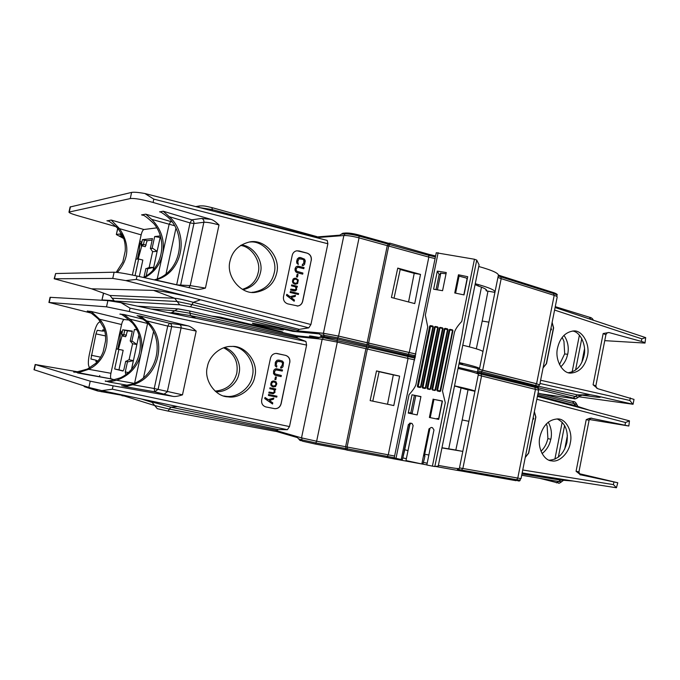 <?xml version="1.0" encoding="UTF-8"?>
<svg xmlns="http://www.w3.org/2000/svg" width="680" height="680" viewBox="0 0 680 680"><rect width="100%" height="100%" fill="white"/><g stroke="black" fill="none" stroke-linecap="round" stroke-linejoin="round"><path stroke-width="1.02" d="M573.367 398.523L541.594 393.924L573.342 398.514C575.79 398.846 575.722 398.675 573.138 398.012L538.22 389.445M605.99 324.402L555.092 307.522L645.685 337.62L645.031 342.873M604.741 340.654L644.988 343.069C645.49 342.805 644.274 342.252 641.333 341.402L608.838 332.503L607.062 332.996L605.923 334.602M554.591 310.072L641.827 338.835L645.685 337.62M633.08 404.192L634.015 399.398L597.796 388.714L593.087 384.778L603.168 333.548L608.838 332.503M557.583 347.871C560.023 337.79 565.267 332.163 573.308 330.99C582.114 329.587 590.486 344.233 587.401 356.15C584.86 366.571 579.419 372.207 571.098 373.065C562.674 374.059 554.489 359.592 557.583 347.871M543.082 367.854L546.499 363.69L553.622 327.896L552.135 322.397M603.168 333.548L605.906 334.738L595.85 385.849M593.087 384.778L595.833 385.951L596.827 388.305M580.04 394.876L592.263 396.576C601.426 397.808 602.701 397.553 596.088 395.802L633.071 404.269L578.637 396.746M573.342 398.514L573.631 398.556C574.634 399.262 576.198 398.82 578.323 397.222L538.39 387.804M476.935 373.456L477.81 370.778L538.84 386.308L577.524 394.901L573.121 398.012L577.558 394.91C582.207 395.786 582.403 395.938 578.136 395.361M577.524 394.901L590.274 394.74L539.979 383.452M459.255 362.567C473.442 365.908 480.19 367.974 479.502 368.747L478.431 368.925L482.673 370.337L536.579 383.724L539.138 384.829M478.074 369.045L536.188 383.673L539.163 384.693L538.858 386.231M297.721 330.93L323.952 333.387L338.334 336.073L415.888 354.059M297.772 330.863L323.416 333.26L338.572 336.082L415.897 354.025M459.085 363.434L462.655 363.919L459.179 362.933M495.065 291.661L498.296 275.663C499.273 273.496 492.754 270.436 478.754 266.492M475.26 283.713C489.294 287.547 495.848 290.428 494.929 292.349L482.953 351.543M462.774 345.219C476.927 348.67 483.633 350.914 482.894 351.951L479.562 368.45M482.673 370.337L501.177 278.647L497.947 277.414M501.177 278.647L554.192 295.358C556.444 296.106 557.447 296.675 557.175 297.075L539.725 384.719M435.072 258.587L428.842 257.1L409.25 352.58M317.543 237.541L343.868 235.535C347.599 235.433 352.665 236.215 359.048 237.881L428.842 257.1M435.6 256.003L434.75 255.765L435.489 256.522M560.779 366.843C564.4 363.383 566.669 359.193 567.604 354.263L567.715 354.288C569.067 347.344 567.817 341.02 563.958 335.325M572.552 331.032C580.329 331.738 586.738 345.508 584.001 355.844C581.655 365.763 576.479 371.374 568.48 372.683M564.706 353.966L563.95 341.351L562.173 337.365M559.47 364.582L564.612 353.957L567.604 354.263M117.869 228.344L116.331 234.532L123.7 238.535M135.847 259.148L138.644 258.986L135.065 275.604M139.766 241.213C140.743 240.941 141.312 241.893 141.457 244.069L142.434 239.649L152.473 238.587L150.365 248.387L152.796 248.361L157.123 251.345L153.706 267.342L148.469 268.608L145.894 268.541L143.973 277.21M147.781 268.481L146.157 275.935M152.107 248.243L154.683 236.538L160.327 235.917M116.544 234.422L121.575 233.784M342.524 233.401L339.779 235.169L317.271 236.912M70.108 206.992L131.606 192.415C133.832 191.972 138.252 192.338 144.874 193.511L327.225 240.423L327.87 243.754L310.922 324.513L308.779 327.862L299.302 329.358L296.633 331.559L252.45 323.161C250.903 323.944 282.982 330.837 283.534 329.842L279.999 328.321M316.625 236.589L317.637 237.949M243.083 289.68C252.509 287.385 258.281 281.75 260.398 272.782C263.959 260.882 252.705 245.08 241.153 245.106M156.791 227.868L143.93 229.517C142.851 229.917 141.924 231.693 141.151 234.855L132.379 275.034M144.874 193.511L153.816 199.121L153.085 202.462C142.043 199.385 134.436 198.084 130.254 198.577L68.978 212.092C68.841 212.704 71.502 213.826 76.959 215.458L116.407 226.772M199.18 207.51L212.347 209.61L211.862 207.646M212.381 210.868L212.415 209.627L317.577 237.702M153.085 202.462L210.936 219.359L201.705 218.441L191.803 219.819L163.174 211.208L159.902 211.888C160.438 211.642 163.013 213.325 167.637 216.937C188.521 235.382 180.455 273.53 154.198 279.863M142.843 215.262L141.559 214.88L145.767 214.166L151.7 219.394C161.406 229.211 165.053 240.814 162.622 254.201C160.081 264.868 154.029 272.705 144.475 277.695M116.229 272.323L122.825 261.995L125.222 251.065C125.519 245.888 124.865 241.324 123.267 237.379L118.286 228.846C112.021 223.049 108.383 220.388 107.38 220.847L111.189 220.04L143.93 229.517M117.325 272.442C129.217 258.791 129.956 244.197 119.527 228.667L111.189 220.04M210.936 219.359C212.831 219.801 215.526 221.663 219.011 224.944L205.436 288.091C201.322 289.238 198.339 289.629 196.46 289.264L137.037 276.037L136.297 279.403L125.834 280.594L112.752 278.418L54.179 278.783L91.562 288.813L109.965 295.477L174.667 298.248C178.406 298.588 184.612 299.948 193.281 302.337L299.302 329.358M54.179 278.783L55.633 273.538L114.112 272.204C118.175 272.323 125.817 273.598 137.037 276.037M296.633 331.559L190.502 306.816L179.724 304.801L114.393 301.027L109.965 295.477M114.393 301.027L126.531 303.85M279.964 328.44L292.697 331.33L319.506 333.94M279.106 331.695L282.736 332.027L281.197 331.559L220.49 317.186L211.59 316.081M189.644 310.998L295.927 335.58L297.449 338.181L305.923 341.445L306.603 345.083L289.493 426.581L287.394 429.709L278.231 429.548L275.629 431.366L168.147 411.102M320.892 336.583L318.249 337.994L296.191 335.733M215.636 391.536C225.811 393.048 237.566 383.512 238.96 373.575C241.833 363.655 234.447 349.953 224.306 347.607M50.065 297.313L107.891 300.594L121.006 302.685L130.033 308.15L129.293 311.525L187.994 325.865C189.924 326.23 192.653 327.964 196.189 331.092L182.487 394.842L154.232 388.51L167.739 326.077L146.617 320.892L140.361 316.03L137.062 315.741C137.309 315.375 139.978 317.041 145.078 320.731C166.405 338.19 158.075 376.873 131.257 384.319C124.568 385.704 121.38 386.155 121.712 385.679L125.018 386.572M116.255 348.891L118.915 349.392L114.691 368.985L118.957 369.844L123.165 350.285L118.915 349.392M120.198 330.811C121.133 330.752 121.66 331.899 121.779 334.245L122.757 329.791L132.328 331.083L130.203 340.969L132.541 341.377L136.858 344.497L133.407 360.647L128.18 361.811L125.689 361.275L123.888 369.572L122.85 371.008L114.691 368.985M127.492 361.666L125.264 371.892L128.265 372.521M126.582 373.923L125.587 373.677L125.264 371.892M131.852 341.241L134.453 329.443L136.773 329.74M129.608 320.101L124.279 319.524C123.25 319.694 122.341 321.359 121.567 324.53L110.925 373.286C110.313 376.474 110.432 378.344 111.299 378.904L114.801 379.874M110.925 373.286L88.672 369.291L77.554 372.938L111.299 378.904L73.695 371.824C73.253 372.793 77.86 371.841 87.525 368.985L95.65 363.409C98.753 360.536 101.252 356.711 103.139 351.925L105.553 340.909C105.834 335.784 105.162 331.296 103.538 327.437L98.472 319.115C91.511 313.072 87.754 310.394 87.227 311.108L91.094 311.449L124.279 319.524M129.293 311.525L106.522 306.825L49.206 302.481L91.281 313.115M151.011 309L174.998 310.743L190.018 313.267L189.686 311.006L178.823 308.966M297.449 338.181L190.434 315.554L190.018 313.267L296.709 336.889M121.006 302.685L187.391 316.668L196.061 318.291L190.434 315.554L171.564 312.604M187.994 325.865L169.447 323.212L140.361 316.03M120.096 314.177L123.862 314.491L129.94 319.158C139.816 328.508 143.522 339.923 141.075 353.404C137.708 366.699 129.557 375.649 116.62 380.256L134.002 383.325M88.672 369.291C107.415 360.817 113.16 334.424 99.654 319.251L91.094 311.449M116.62 380.256L109.097 382.041L105.417 380.962M182.487 394.842C177.973 396.278 174.777 396.78 172.898 396.346L154.615 391.791L158.1 389.334L171.615 326.833C171.836 325.014 171.113 323.808 169.447 323.212L167.739 326.077L181.084 327.896L167.297 391.833L163.744 394.341M172.814 396.338L113.084 385.815L112.344 389.215L101.779 390.626L88.85 387.447L34.008 369.725M77.325 371.739L35.164 364.505L90.228 381.174L113.084 385.815M93.304 388.637L96.985 389.827L97.656 390.991L122.128 395.309M276.012 431.366L297.389 437.58L298.681 438.914L301.682 439.79L302.056 438.031M124.346 396.006L121.941 395.692M299.676 439.204L299.999 440.453L301.886 440.802M457.674 468.562L457.198 470.356L435.446 466.438M426.853 464.882L393.457 458.787C392.394 458.55 392.921 458.32 395.037 458.099M572.45 401.412L538.058 393.065L572.466 401.412M537.404 396.389L629.467 420.861L628.838 425.977M589.356 419.509L628.83 426.02L590.861 418.175M536.826 399.262L625.515 422.51L629.467 420.861M579.266 473.671L617.78 482.766L580.508 474.793L576.071 471.265L586.228 419.637C588.999 418.378 590.92 417.92 591.991 418.251M539.928 436.713C542.946 425.306 548.904 419.381 557.821 418.94C566.006 418.574 573.138 432.183 570.248 443.113C568.888 453.033 559.156 462.646 551.769 460.862C543.873 460.802 537.098 447.406 539.928 436.713M525.232 457.504L528.7 453.152L535.874 417.07L534.352 411.68M586.228 419.637L589.084 420.274L578.935 471.877L576.071 471.265M617.771 482.783L616.437 487.764L573.283 481.049L560.745 480.08L558.713 481.508L521.696 475.243M563.542 480.301L561.671 481.687L558.713 481.508L556.367 482.868L560.745 480.08M403.096 457.946L406.359 458.702M423.385 462.409L427.193 463.199M438.387 465.409C452.778 468.103 459.773 469.089 459.383 468.367L462.783 451.537M462.876 468.443L481.542 375.955L538.637 390.175L521.024 478.635L459.476 467.891M276.828 430.738L301.521 437.877L316.642 441.226L394.604 456.034M474.988 391.102L478.346 374.45C479.026 373.753 472.26 371.756 458.065 368.45M454.537 385.824C468.767 389.028 475.575 390.847 474.946 391.289L462.791 451.401L453.968 449.726M441.94 447.908L462.791 451.401M481.542 375.955L478.227 375.062M414.698 359.865L408.051 358.428L388.272 454.775M296.642 336.583L322.167 339.243L337.314 342.1L408.051 358.428M477.088 371.918L458.286 367.37M415.276 357.076L414.179 356.813L415.115 357.858M415.471 356.107C413.763 356.337 413.389 356.583 414.35 356.855M477.81 370.778L477.734 369.444L478.745 368.696L458.991 363.876M320.977 336.532L337.288 339.056L367.192 346.035L366.52 347.046L323.068 337.577L324.385 336.634L337.246 339.048L367.243 346.043L367.013 344.666L368.509 344.828L368.73 346.205L414.146 356.813L407.822 355.419L407.762 358.36M368.738 346.205L367.65 348.959M415.055 358.148L368.016 347.208L366.52 347.046L366.163 348.763M321.538 336.345L320.458 334.883L323.57 335.18L323.952 333.387M319.115 333.846L320.458 334.883M321.776 336.37L324.122 336.608M337.254 339.048L337.96 337.875L367.013 344.666L367.378 342.89M407.779 355.402L408.595 354.297L368.509 344.828L368.883 343.043M367.14 342.788L387.251 245.752M368.645 342.941L388.79 245.667M397.749 268.099L420.512 274.405L414.749 303.594L391.433 297.491L397.749 268.099L400.256 269.246L394.043 298.172M408.552 301.971L414.205 273.351L420.512 274.405M414.205 273.351L400.197 269.51M342.567 233.368L343.12 233.214M346.052 233.036C349.231 232.942 353.532 233.597 358.947 235.017L388.433 243.261L387.515 245.735M389.98 243.176L428.647 254.269L389.98 243.176L389.036 245.735M345.618 446.683L365.908 348.738M347.072 447.091L367.404 348.899M376.507 370.923L399.611 376.125L393.796 405.569L370.141 400.596L376.507 370.923L379.125 371.628L372.784 401.149M387.515 404.251L393.32 374.884L399.611 376.125M393.32 374.884L379.108 371.697M299.999 440.453L298.681 438.914M315.384 444.057L345.763 449.735L345.856 446.752M316.412 441.184L316.038 442.977L301.682 439.79L302.506 441.192L315.341 444.048L316.038 442.977L345.5 448.494L387.625 456.458L386.809 457.478L347.208 450.151L347.319 447.134M477.479 372.045L534.956 386.274L535.117 389.045M454.495 386.053L457.742 386.809M466.471 389.402L474.929 391.289M466.506 389.512L457.75 386.954M461.1 387.77L448.706 448.919M467.985 389.954L462.204 419.951L468.843 421.302M455.855 449.896L462.204 419.951M454.155 449.735L441.975 447.754M409.088 413.262L409.207 412.675L412.165 413.338M410.788 412.998L414.383 395.42M412.003 394.791L408.255 413.091L417.188 414.936L420.937 396.576L412.003 394.791L420.903 396.746M411.613 413.168L411.493 413.763M404.77 449.76L402.543 458.975M409.547 424.745L408.365 424.583L401.217 459.51L402.475 459.331L409.547 424.745L411.06 423.232M442.425 401.132L433.95 399.406L430.236 417.63M467.237 279.072L466.302 278.01L459.06 276.139L455.6 293.139M437.317 271.125L433.611 289.221L442.569 290.692L446.275 272.544L437.317 271.125L439.152 274.405L440.325 274.618L440.368 273.181L446.037 273.743M428.986 428.893L421.846 463.964L423.045 463.717L424.346 458.787L424.957 455.753L424.354 455.838L429.82 428.995L428.986 428.893L431.222 427.44L432.471 427.695L433.967 429.921L426.827 464.992L432.412 466.131L445.289 402.755L442.502 391.034L454.113 333.957C454.487 330.642 457.037 326.459 461.771 321.419L474.453 259.241L476.739 260.1L464.21 321.767L461.831 336.2L434.817 466.522L432.412 466.131M476.739 260.1L479.085 264.843L438.252 466.072L434.817 466.522M474.453 259.241L436.262 252.773M401.217 459.51L395.998 458.329L409.037 394.689C412.717 390.592 415.021 387.251 415.939 384.668L427.745 326.952L425.34 315.12L438.133 252.662M408.365 424.583L410.516 423.122L412.072 423.487L413.125 425.587L405.977 460.564L421.846 463.964M433.135 399.067L429.386 417.46L438.71 419.39L442.45 400.996L433.95 399.406M458.456 274.779L454.75 292.969L464.023 294.907L467.721 276.709L458.456 274.779L459.06 276.139M420.368 387.251L417.834 387.065L417.367 386.333L420.733 387.005L420.24 387.532L420.962 387.048L433.287 326.757L432.811 326.043L429.683 326.12L430.406 325.618L432.999 326.502M439.926 391.221L437.393 391.008L436.9 390.269L440.3 390.983L439.892 391.527L440.64 391.043L452.94 330.599L452.438 329.859L452.565 330.344L449.208 329.825L449.956 329.341L449.556 329.978L452.396 330.242L449.837 330.063L437.495 390.719M431.945 389.249L432.642 389.427L445.009 328.346L444.269 328.831L431.945 389.249L432.438 389.988L435.659 390.014L434.911 390.499L432.514 389.691M435.659 390.014L447.967 329.57L447.474 328.839L444.941 329.077L447.389 329.562L444.269 328.831M430.134 389.207L427.779 388.442L440.096 327.394L439.356 327.879L427.04 388.254L427.524 388.994L430.712 389.002L429.973 389.487L427.618 388.705M430.712 389.002L443.037 328.593L442.544 327.862L442.714 328.346L439.356 327.879M425.187 388.212L422.654 388.017L422.178 387.286L425.085 388.501L425.816 388.017L438.141 327.649L437.656 326.927L434.495 326.978L435.225 326.476L437.835 327.394M424.957 455.753L424.397 455.634M395.998 458.329L394.238 457.827M439.152 274.405L436.041 289.603M438.829 418.795L437.027 418.421L436.909 419.016M433.058 326.731L420.962 387.048M417.988 386.784L430.482 326.026L418.089 386.801M420.486 387.251L432.888 326.791L430.508 326.375L418.2 386.537L420.725 387.03M452.94 330.599L452.514 330.284L440.64 391.043M437.444 390.711L449.497 329.902L437.546 390.439L440.291 391L452.6 330.548M447.967 329.57L447.576 329.264L434.971 390.201M447.644 329.604L435.336 389.98M435.03 390.209L432.574 389.708M427.04 388.254L427.575 388.688L439.696 327.973L427.695 388.722M443.037 328.593L430.058 389.198M442.731 328.627L440.121 327.794L442.51 328.593L430.202 388.934L442.748 328.559M438.141 327.649L425.816 388.017M425.28 388.221L437.673 327.675L435.276 326.885L422.866 387.753M422.773 387.727L434.86 327.072L422.543 387.37L425.365 387.957L437.877 327.624M408 450.67L404.702 449.692L410.006 423.767M428.859 455.005L424.677 454.248M542.071 453.594C546.729 449.93 549.627 445.137 550.766 439.212L550.876 439.238C552.109 433.168 551.216 427.482 548.207 422.17M557.107 418.897C565.216 422.892 568.48 430.746 566.908 442.45C563.992 453.704 558.085 459.612 549.177 460.19M89.845 367.752C88.069 366.341 87.873 362.024 89.267 354.815L93.933 333.557C95.735 326.281 97.75 322.405 99.994 321.912L100.623 321.988M120.3 334.092L119.51 333.974M104.474 330.089L102.773 329.842L104.507 330.225M119.654 333.285L120.241 333.412M97.223 361.802L95.837 361.471L96.109 360.238L90.916 359.014L95.956 333.88L105.536 335.937M102.773 329.842L102.502 331.083L97.215 330.301L95.956 333.88M118.193 349.256L118.966 347.335L117.844 349.188L119.952 338.87L117.7 349.163M118.966 347.335L122.069 335.623M121.593 333.633L119.909 332.137M122.757 329.791L127.474 330.786L125.664 336.727L122.978 336.141M127.474 330.786L132.251 331.432M133.348 360.638L129.03 359.712L126.055 361.344L128.18 361.811M123.216 370.898L118.957 369.844M124.763 330.191L123.777 334.662L121.669 334.594L122.944 336.132L123.777 334.662L126.489 335.257M130.203 340.969L132.566 343.774L129.089 359.728M132.541 341.377L130.56 341.054M138.916 335.147L136.858 344.497L132.566 343.774M133.322 360.68L131.563 369.197L133.407 360.647M134.453 329.443L136.867 329.919M102.085 390.694L101.847 391.85M101.609 390.592L101.26 391.663M99.739 375.504L99.45 376.813M95.837 361.471L97.266 361.76M97.835 361.105L96.109 360.238M104.712 330.964L102.502 331.083M103.641 293.19L101.966 299.974L102.442 300.186M102.153 299.957L113.398 300.594M102.416 300.279L113.552 300.688M122.425 235.458L119.382 234.065L122.094 234.778M122.782 236.224L119.799 235.858L123.462 237.864M139.29 276.539L142.843 260.058L138.644 258.986M138.117 259.021L138.397 258.298L137.819 259.037M138.397 258.298L141.533 246.746L140.607 243.338L139.451 242.641M137.505 259.054L139.357 249.968L137.369 259.063M142.026 245.752L141.533 246.746M142.434 239.649L147.109 240.703L145.256 246.713L142.596 246.016M147.109 240.703L152.133 240.15M153.637 267.35L149.107 267.495L146.617 268.524M144.441 239.998L143.463 244.434L141.346 244.477L142.57 246.007L143.463 244.434L146.132 245.14M150.365 248.387L152.609 251.668L149.167 267.495M152.796 248.361L150.705 248.531M160.744 237.422L160.174 237.481L157.123 251.345L152.609 251.668M153.127 270.019L153.706 267.342M154.683 236.538L160.174 237.481M153.612 267.376L153.051 270.104M139.749 245.412L138.898 245.182M547.91 438.642L547.137 426.088L546.269 423.954M540.957 451.18C544.323 448.213 546.618 444.023 547.825 438.625L550.766 439.212M537.803 394.357L574.098 403.572L576.895 404.634L578.009 406.504M572.517 401.421L575.408 405.646L572.679 401.464C574.396 401.243 575.798 402.271 576.887 404.558M587.35 409.589L575.408 405.646L537.557 395.624M575.433 405.654L577.668 406.394M616.437 487.764L613.411 484.602L522.741 469.99M525.249 457.402L528.521 453.11L535.696 417.044L534.336 411.791M532.924 418.863L533.502 419.228L533.698 418.268L533.137 417.784M532.942 418.761L533.502 419.228M287.394 429.709L101.779 390.626M254.753 376.661C253.181 388.093 239.487 398.905 228.029 396.839C215.475 396.78 203.422 379.848 207.4 366.716C208.989 356.184 220.728 345.788 231.719 346.451C245.284 345.108 258.901 362.576 254.753 376.661M289.825 362.474C290.25 358.827 288.83 356.456 285.575 355.359L276.012 353.396C273.148 353.668 271.303 355.274 270.478 358.224L261.673 399.891C261.248 403.58 262.692 405.934 266.007 406.963L274.813 408.688C278.043 408.731 280.151 407.099 281.129 403.793L289.714 362.457C290.139 358.81 288.719 356.447 285.464 355.351L276.751 353.43M196.189 331.092L181.084 327.896C181.314 326.034 180.574 324.802 178.882 324.19M154.232 388.51L154.615 391.791L125.001 386.631L132.744 384.736L154.232 388.51M146.617 320.892C168.011 338.419 159.656 377.247 132.744 384.736M119.867 314.118L120.071 314.168C120.768 313.438 124.865 316.361 132.379 322.966C146.914 339.558 140.675 368.433 120.428 377.8C109.888 380.962 104.831 382.007 105.264 380.936M147.925 323.544L129.94 319.158M177.064 406.606L170.765 407.142L278.231 429.548M277.015 430.474L169.439 409.113L168.045 411.085M139.816 398.591L170.714 407.125L169.38 409.105L154.522 405.501L118.116 394.051M233.58 346.536C245.633 347.752 255.935 364.055 252.305 376.184C250.742 387.566 237.107 398.319 225.683 396.262L223.83 395.981M266.007 406.963L274.712 408.663C277.942 408.705 280.041 407.074 281.019 403.767L289.714 362.457M278.604 361.182L281.834 362.083L282.523 363.197L282.192 365.636L280.823 366.885L280.594 367.99L281.622 368.016L282.99 366.767L283.534 362.44L282.353 361.029L278.868 360.069L277.159 360.273L275.791 361.522L275.238 365.857L276.641 367.132L276.87 366.019L276.123 364.31L277.278 361.462L281.282 361.76L282.396 362.584L282.65 363.987L280.704 368.007M278.868 360.069L277.058 360.255L275.306 362.398L275.137 365.84L276.641 367.132M277.032 368.764L275.213 368.959L273.844 370.217L273.488 373.626L275.519 375.411L281.103 376.592L281.333 375.488L275.196 373.983L274.499 372.87L274.635 371.348L276.054 369.911L282.268 371.05L282.506 369.945L276.114 368.764L274.457 369.572L273.572 371.118L273.598 373.643L274.779 375.062L281.103 376.592M276.777 369.877L282.268 371.05M275.493 376.95L274.839 379.525L275.825 379.738L276.377 377.137L275.493 376.95L274.941 379.55L275.825 379.738M274.1 380.919L271.635 381.565L270.725 384.089L271.125 385.721L272.74 386.826L275.485 386.623L276.82 383.809L275.969 381.701L272.782 381.029L271.15 382.627L270.954 385.296L273.555 386.997M273.827 389.572L274.363 391.416L273.343 392.76L269.042 392.071L268.846 392.998L273.25 393.712L275.017 392.326L274.644 389.742L275.527 389.921L275.723 388.994L270.053 387.821L269.85 388.748L273.938 389.589L274.465 391.442L273.445 392.785L269.144 392.096L268.949 393.023M275.723 388.994L269.943 387.804L269.85 388.748M276.964 396.202L268.532 394.485L268.438 395.437L276.769 397.128L276.964 396.202L268.634 394.51L268.438 395.437M265.038 397.469L264.699 398.556L272.552 404.013L272.791 402.9L269.416 400.477L273.572 399.185L273.81 398.072L268.286 399.67L265.038 397.469L264.809 398.582L272.552 404.013M273.81 398.072L268.234 399.636M271.779 383.146L273.156 381.879L275.281 382.33L276.012 383.256L275.545 385.475L273.751 386.07L272.374 385.594L271.643 384.668L271.779 383.146M273.896 381.846L275.629 382.789L275.927 384.013L275.434 385.458L273.649 386.053M215.135 391.111C226.601 390.056 233.826 384.072 236.793 373.159C238.493 361.624 234.124 353.183 223.677 347.82M308.779 327.862L191.531 297.466C173.043 293.148 160.386 290.785 153.544 290.385L91.562 288.813M191.531 297.466L125.834 280.594M276.709 273.062C274.116 283.713 267.24 290.105 256.071 292.238C241.714 295.332 225.581 276.675 230.019 261.052C232.288 251.362 238.433 245.098 248.463 242.258C263.968 237.6 281.146 256.692 276.709 273.062M311.304 260.406C311.729 256.785 310.335 254.354 307.122 253.113L298.953 250.911L296.319 250.886C294.176 251.524 292.817 253.002 292.23 255.315L283.509 296.599C283.084 300.271 284.512 302.694 287.776 303.866L297.908 305.991C300.407 305.524 301.997 303.977 302.685 301.359L311.194 260.414C311.61 256.793 310.216 254.362 307.012 253.121L296.964 250.767M205.436 288.091L190.213 285.6L176.656 284.869M219.011 224.944C212.083 222.998 207.034 222.105 203.873 222.267L190.213 285.6L188.827 287.58M190.052 222.904L193.928 223.55C194.148 221.739 193.443 220.499 191.803 219.819L190.052 222.904L169.26 216.682C190.306 235.28 182.019 273.76 155.516 279.93L176.672 284.767L190.052 222.904M155.057 280.05L155.516 279.93M169.26 216.682L163.174 211.208M143.48 277.474C162.503 268.37 167.909 240.618 153.994 223.762C147.322 217.472 143.369 214.548 142.137 214.99L141.559 214.88M174.539 225.709L151.7 219.394M200.005 299.957L193.281 302.337L190.51 306.816L191.964 304.572L177.004 301.469L112.013 298.205M298.061 330.454L191.964 304.572L193.332 302.353M249.908 242.02C263.874 240.21 278.375 258.527 274.168 273.105C271.583 283.696 264.732 290.062 253.614 292.179L252.059 292.281M297.118 306.034L297.798 305.991C300.297 305.524 301.886 303.977 302.575 301.359L311.194 260.414M299.506 258.629L302.77 259.326L303.866 260.202L303.773 263.271L302.422 264.46L302.192 265.557L303.212 265.591L304.563 264.401L305.295 260.925L304.563 259.19L300.509 257.524L298.817 257.661L297.466 258.842L296.922 263.16L298.299 264.495L297.798 261.647L298.936 258.85L302.88 259.318L304.215 260.831L303.883 263.262L302.532 264.452L302.302 265.548L303.212 265.591M299.6 257.474L297.356 258.859L296.633 261.383L296.811 263.168L298.299 264.495M297.772 266.101L296.038 266.841L295.162 268.353L294.984 270.053L295.724 271.796L297.177 272.756L302.685 274.15L302.923 273.054L296.863 271.286L296.183 270.139L296.319 268.625L297.721 267.249L303.731 268.668L304.079 267.563L297.772 266.101L296.149 266.832L295.273 268.353L295.29 270.878L296.454 272.34L302.685 274.15M297.16 274.261L296.505 276.845L297.491 277.058L298.027 274.49L297.16 274.261L296.616 276.837L297.491 277.058M294.482 278.222L293.089 279.063L292.442 281.223L292.833 282.872L294.431 284.053L297.568 283.662L298.341 279.99L295.783 278.171L293.199 279.055L292.672 282.412L294.542 284.053L295.978 284.223M296.327 287.053L297.177 287.232L297.373 286.314L291.669 284.903L291.474 285.821L295.494 286.841L296.021 288.711L295.026 290.003M295.443 289.731L290.776 289.136L290.581 290.054L295.494 290.87L296.675 289.62L296.31 287.011L297.177 287.232M290.377 291.524L290.079 292.442L298.401 294.5L298.596 293.582L290.377 291.524L290.19 292.442L298.401 294.5M286.832 294.321L286.484 295.426L294.125 301.197L294.466 300.093L291.142 297.525L295.248 296.421L295.477 295.315L290.037 296.667L286.832 294.321L286.594 295.426L294.236 301.197M295.477 295.315L290.003 296.65M298.341 267.257L303.85 268.659M297.721 267.249L298.452 267.249M293.488 280.296L294.848 279.089L296.947 279.633L297.661 280.585L297.194 282.795L295.435 283.305L294.075 282.769L293.352 281.809L293.488 280.296M294.839 279.098L296.837 279.633L297.551 280.594L297.083 282.795L296.063 283.305M291.474 285.821L295.613 286.841L296.131 288.711L295.553 289.723M291.779 284.894L291.584 285.821M293.904 290.887L294.933 290.921M290.581 290.054L294.015 290.887M290.887 289.127L290.692 290.054M271.014 329.825L275.808 330.284M242.446 289.332C251.048 286.577 256.284 281.07 258.137 272.816C261.511 261.673 251.506 246.389 240.542 245.488M475.09 284.537L478.219 286.017L478.167 285.464M486.429 289.892L486.225 290.844L494.904 292.375M486.583 290.343C486.54 289.298 483.743 287.852 478.219 286.017M481.474 287.173L469.387 346.868M486.225 290.844L485.775 289.264M487.934 291.32L482.205 321.062L488.869 322.15M476.323 348.815L482.205 321.062M571.685 313.029L592.952 320.076M589.407 317.212L590.767 319.353M589.424 317.22L590.801 319.362M596.088 395.802L590.274 394.74M632.748 404.039L629.816 400.469L540.617 380.239M543.099 367.778L546.321 363.664L553.443 327.887L552.109 322.524M550.715 329.545L551.284 329.919L551.471 328.967L550.928 328.449M550.74 329.418L551.284 329.919M641.827 338.835L641.333 341.402M630.317 397.885L629.816 400.469M536.579 383.724L554.192 295.358M500.667 275.859L553.537 292.613L500.905 275.927M434.605 255.748L428.723 254.311M388.382 243.261L359.091 235.059M579.402 335.197L572.135 371.951M581.842 362.363L584.511 348.865M199.945 205.87L197.608 207.111M195.636 206.601L199.231 205.998C204.051 205.691 204.765 205.929 212.032 207.646L212.432 210.885M153.816 199.121L327.87 243.754M131.606 192.415L130.254 198.577M69.3 211.913L70.448 206.745M159.57 211.82L160.327 212.041M172.057 221.926L145.767 214.166M106.939 220.762L107.907 221.042M319.651 337.51L310.802 336.022C308.44 335.826 309.196 336.26 313.072 337.305M178.636 308.924L177.794 308.881L171.743 312.622M137.462 306.153L177.794 308.881L189.712 311.015L190.494 315.571M196.061 318.291L305.923 341.445M130.033 308.15L306.603 345.083M107.891 300.594L106.522 306.825M49.206 302.481L50.362 297.279M143.259 319.26L123.862 314.491M109.106 382.041L127.398 385.245L109.097 382.041M168.036 411.077L157.284 408.688L152.142 402.399L140.76 398.786M83.844 385.832L84.617 386.758L97.418 390.906M345.763 449.735L347.123 450.126M386.869 457.487L393.457 458.787M457.529 470.398L461.269 471.002L462.527 468.375M461.346 471.01L516.052 480.692L517.029 479.791L517.352 478.185M557.965 482.417L556.75 482.621L539.461 478.252L557.379 482.783C559.266 482.74 557.77 484.466 561.629 481.763M625.515 422.51L625.013 425.094M613.913 482.001L613.411 484.602M521.96 473.943L560.719 480.08M517.744 478.252L535.5 389.138M408.952 352.546L408.595 354.297L415.531 355.81M337.288 339.056L337.093 342.048M319.966 337.263L323.068 337.577L322.711 339.303M324.36 336.625L323.57 335.18L337.96 337.875L338.334 336.073M323.416 333.26L343.868 235.535M338.572 336.082L359.048 237.881M341.547 234.167L344.76 233.911L344.428 235.509M345.797 232.994L344.76 233.911C348.313 233.809 353.115 234.549 359.176 236.13L358.827 237.822M342.916 233.231L345.61 233.01C348.993 232.883 353.464 233.554 359.031 235.025L359.176 236.13L428.901 255.382L428.561 257.023M434.75 255.765L428.647 254.269L428.901 255.382L435.404 256.938M301.521 437.877L322.167 339.243M316.642 441.226L337.314 342.1M394.247 457.776L387.625 456.458L387.982 454.716M457.887 469.404L517.029 479.791L520.158 480.148L520.446 478.669M481.066 373.005L482.324 370.294M534.888 386.257L535.865 385.288L536.188 383.673M538.135 389.87L538.415 388.45L535.432 387.455L481.534 374.221L481.202 375.87M477.394 372.011L481.125 373.023L481.534 374.221L477.351 373.031M438.625 418.752L442.212 401.089M415.777 395.7L412.054 413.874L415.752 395.7M409.675 423.147L409.36 424.719L409.692 423.147M420.24 387.532L417.834 387.065M417.367 386.333L429.683 326.12M430.406 325.618L432.811 326.043M439.892 391.527L437.393 391.008M436.9 390.269L449.208 329.825M449.956 329.341L452.438 329.859M445.009 328.346L447.474 328.839M434.911 390.499L432.438 389.988M440.096 327.394L442.544 327.862M429.973 389.487L427.524 388.994M425.085 388.501L422.654 388.017M422.178 387.286L434.495 326.978M435.225 326.476L437.656 326.927M433.287 326.757L420.733 387.005M452.583 330.616L439.969 391.229M432.267 389.325L444.584 328.916L432.267 389.325M562.198 422.17L554.871 459.221M564.723 449.072L567.409 435.472M91.264 355.257L100.623 357.17M119.748 340.025L120.547 340.17M121.516 236.972L121.763 235.875M139.154 251.124L139.969 251.192M140.607 243.338L141.125 243.1M573.283 481.049L522.163 472.923M34.264 369.844L35.428 364.607M90.228 381.174L88.85 387.447M289.493 426.581L112.344 389.215M134.631 383.061L147.636 323.229M143.54 377.647L153.501 331.712M168.096 411.094L170.765 407.142M99.654 319.251L121.567 324.53M179.724 304.801L174.667 298.248L153.544 290.385M54.477 278.732L55.633 273.538M114.112 272.204L112.752 278.418M310.922 324.513L136.297 279.403M180.489 285.727L193.928 223.55L203.873 222.267C204.094 220.413 203.371 219.138 201.705 218.441M157.267 278.843L169.073 224.527L170.706 221.57M166.047 273.853L175.916 228.335M119.527 228.667L141.151 234.855M556.996 295.179C557.804 294.627 556.699 293.786 553.698 292.647L553.817 295.231M556.75 296.412L556.954 295.375C557.209 294.993 556.257 294.44 554.115 293.726L501.16 276.973L500.837 278.545M498.491 275.077L500.803 275.876L501.16 276.973L498.244 275.91M463.819 294.856L467.067 278.876M437.41 289.825L440.835 273.054L437.435 289.833M575.543 370.141L581.774 338.606M569.202 372.852L571.098 373.065M117.725 228.174L116.331 234.532M316.889 236.623L212.032 207.646M217.175 212.049L327.225 240.423M68.978 212.092L70.116 206.932M189.712 311.015L295.927 335.58M48.917 302.498L50.073 297.296M556.75 482.621L557.379 482.783M368.688 346.188L407.822 355.419M389.878 243.176L388.339 243.27M516.894 480.377C518.806 481.279 519.894 481.219 520.14 480.199M537.821 387.166L538.84 386.308M481.125 373.023L534.956 386.274C537.634 386.767 538.789 387.464 538.433 388.382M394.23 457.852L436.279 252.697M447.652 329.536L435.344 389.954M404.719 449.735L410.04 423.733M558.331 457.206L564.612 425.416M119.935 332.171C120.411 332.69 120.403 334.993 119.901 339.074M121.618 332.699L121.669 334.594M83.691 385.781L84.328 386.656M139.434 242.709C139.901 243.474 139.859 245.964 139.306 250.189M141.363 243.1L141.346 244.477M103.471 293.123L101.966 299.974M549.856 460.428L551.769 460.862M582.259 407.906L588.361 409.87M580.508 474.793L580.516 474.776C580.193 475.32 579.666 474.36 578.935 471.886M590.775 418.183L589.084 420.257M34 369.741L35.164 364.505M172.898 396.346L154.768 391.808L124.984 386.623M225.683 396.262L228.029 396.839M168.181 312.622L178.951 313.599L172.168 312.613M311.993 337.356L311.219 336.787L313.063 337.297M253.614 292.179L256.071 292.238M593.376 320.221C592.586 318.537 591.303 317.551 589.526 317.254L555.271 306.663M578.348 397.171L580.227 395.675"/></g></svg>
